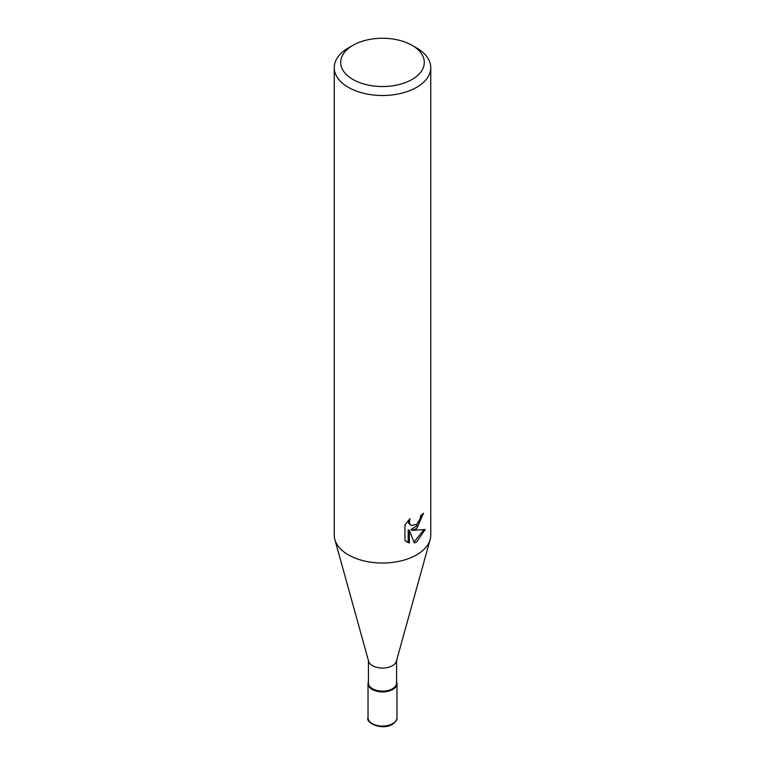 <?xml version="1.0" encoding="UTF-8"?>
<svg xmlns="http://www.w3.org/2000/svg" width="765" height="765" viewBox="0 0 765 765"><rect width="100%" height="100%" fill="white"/><g stroke="black" fill="none" stroke-linecap="round" stroke-linejoin="round"><path stroke-width="1.15" d="M396.576 660.577L396.576 683.002A14.076 8.128 180 0 1 387.884 690.508A14.076 8.128 180 0 1 372.545 688.749A14.076 8.128 180 0 1 368.424 683.002L368.424 660.577M396.576 681.615A14.478 8.358 180 0 1 389.576 690.862A14.478 8.358 180 0 1 372.268 689.475A14.478 8.358 180 0 1 368.424 681.615A14.478 8.358 180 0 0 368.022 683.566A14.478 8.358 180 0 0 376.963 691.292A14.478 8.358 180 0 0 392.732 689.475A14.478 8.358 180 0 0 396.978 683.566A14.478 8.358 180 0 0 396.576 681.615M412.067 45.326L416.619 47.946A48.252 27.856 180 0 1 430.752 67.645L430.752 535.165A48.252 27.856 180 0 1 430.14 539.574L396.394 661.218A14.076 8.128 180 0 1 386.841 667.663A14.076 8.128 180 0 1 372.545 665.674A14.076 8.128 180 0 1 368.606 661.218L334.86 539.574A48.252 27.856 180 0 1 334.248 535.165L334.248 67.645A48.252 27.856 180 0 1 348.381 47.946L352.933 45.326A41.817 24.145 180 0 1 412.067 45.326A41.817 24.145 180 0 1 412.067 79.464A41.817 24.145 180 0 1 352.933 79.464A41.817 24.145 180 0 1 352.933 45.326L348.381 47.946M430.14 539.574A48.252 27.856 180 0 1 416.619 554.864A48.252 27.856 180 0 1 348.381 554.864A48.252 27.856 180 0 1 334.86 539.574M410.011 518.66L409.332 521.74L409.83 523.958L411.197 525.431L416.619 524.427L420.109 518.861L420.616 515.629A48.252 27.856 0 0 0 423.552 513.191L416.619 528.596L412 530.336L425.216 529.495L416.619 542.002L414.343 542.959L409.351 530.47L409.351 543.073L404.943 540.482L404.943 524.943L410.021 518.66M430.752 67.645A48.252 27.856 180 0 1 416.619 87.344A48.252 27.856 180 0 1 364.035 93.387A48.252 27.856 180 0 1 334.248 67.645M422.299 514.3L418.675 524.599L410.853 529.676L412 530.336M411.207 525.431L408.673 523.289L408.194 520.573M406.454 541.763L408.185 542.395L408.185 529.801L409.351 530.47M413.999 542.041L423.705 529.849M408.185 542.404L409.351 543.073M368.022 717.713C365.201 722.38 381.305 730.862 392.407 724.359C395.935 721.72 397.456 719.502 396.978 717.713A14.478 8.358 180 0 1 392.732 723.623A14.478 8.358 180 0 1 376.963 725.43A14.478 8.358 180 0 1 368.022 717.713L368.022 683.566M396.978 717.713L396.978 683.566"/></g></svg>
